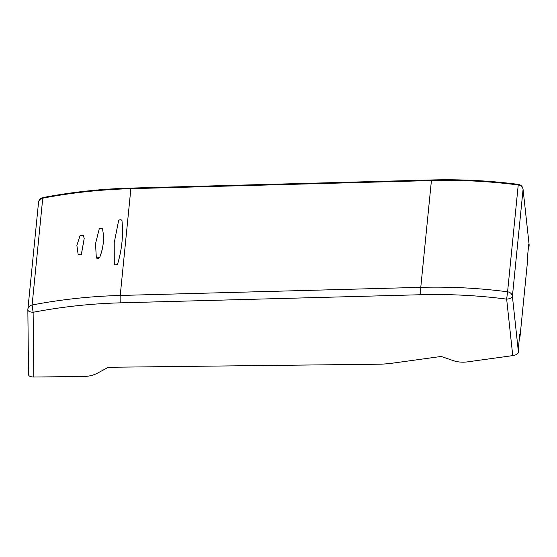 <?xml version="1.0" encoding="UTF-8"?>
<svg xmlns="http://www.w3.org/2000/svg" width="557" height="557" viewBox="0 0 557 557"><rect width="100%" height="100%" fill="white"/><g stroke="black" fill="none" stroke-linecap="round" stroke-linejoin="round"><path stroke-width="0.84" d="M131.02 188.085C101.304 188.893 71.957 192.047 42.993 197.547L42.757 198.16C71.749 192.652 101.123 189.498 130.874 188.684L120.228 295.461L420.772 287.342C449.798 286.563 478.735 288.053 507.58 291.805L518.233 184.973C489.38 181.255 460.437 179.786 431.417 180.565L420.772 287.342A5.528 0.355 88.5 0 0 420.814 294.73C449.513 293.957 478.129 295.433 506.661 299.144L507.58 291.805A5.528 4.922 -174.3 0 1 512.405 296.317L523.058 189.484A5.528 4.922 -174.3 0 0 518.233 184.973L518.268 184.367C489.45 180.656 460.548 179.187 431.557 179.967L131.02 188.085A5.528 0.355 -91.5 0 0 130.874 188.684L431.417 180.565A5.528 0.355 -91.5 0 1 431.557 179.967M42.993 197.547A5.528 5.528 0 0 0 38.53 202.428A5.528 4.922 -174.3 0 1 42.757 198.16L32.104 304.999C61.103 299.45 90.478 296.275 120.228 295.461A5.528 0.355 88.5 0 0 120.27 302.848L420.814 294.73M102.481 228.885C104.472 238.271 103.511 247.865 99.606 257.675C98.429 258.601 97.329 258.678 96.312 257.919L99.592 257.578C103.498 247.788 104.451 238.194 102.46 228.795L102.481 228.885M121.934 220.342L121.941 220.384C123.431 234.859 121.983 249.445 117.583 264.136C116.392 265.062 115.292 265.111 114.276 264.269L114.282 264.227C115.292 265.069 116.392 265.028 117.576 264.102C121.976 249.418 123.431 234.838 121.934 220.356L121.941 220.384M84.211 238.466L81.406 254.368L78.147 254.73L81.378 254.222L84.204 238.424L83.258 235.353L80.041 235.688L76.873 245.414L78.161 254.556M529.15 245.024L523.058 189.241L529.15 245.024L528.997 246.591L528.732 244.384L527.361 258.156L527.597 260.565L520.001 336.818L519.737 334.611L518.365 348.383L518.449 352.358C517.968 353.925 516.067 355.011 512.746 355.617L467.163 361.911C462.31 362.551 457.562 362.085 452.925 360.511L441.193 356.452L389.371 363.603L381.712 364.174L108.371 367.279L97.788 372.995C93.604 375.223 89.043 376.386 84.128 376.462L33.796 377.033L33.128 312.282L32.104 304.999A5.528 4.922 -174.3 0 0 27.878 309.267A5.528 4.922 -174.3 0 0 27.857 309.748L27.85 309.873A5.528 5.528 0 0 1 27.878 309.267L38.53 202.428M33.796 377.033C30.454 376.929 28.699 376.114 28.525 374.596L27.85 309.873M528.997 246.591L528.509 246.654M520.001 336.818L519.514 336.881M96.319 257.814L95.532 243.701L99.188 229.031C100.364 228.112 101.451 228.036 102.46 228.795M114.282 264.227L114.227 242.706L118.641 220.481C119.832 219.549 120.925 219.507 121.934 220.356L121.934 220.349M27.857 309.748C27.975 311.224 29.73 312.066 33.128 312.282C61.799 306.796 90.847 303.649 120.27 302.848M512.746 355.617L506.661 299.144A5.528 2.43 -6.2 0 0 512.405 296.317L518.449 352.358M523.058 189.241A5.528 5.528 0 0 0 518.268 184.36"/></g></svg>
